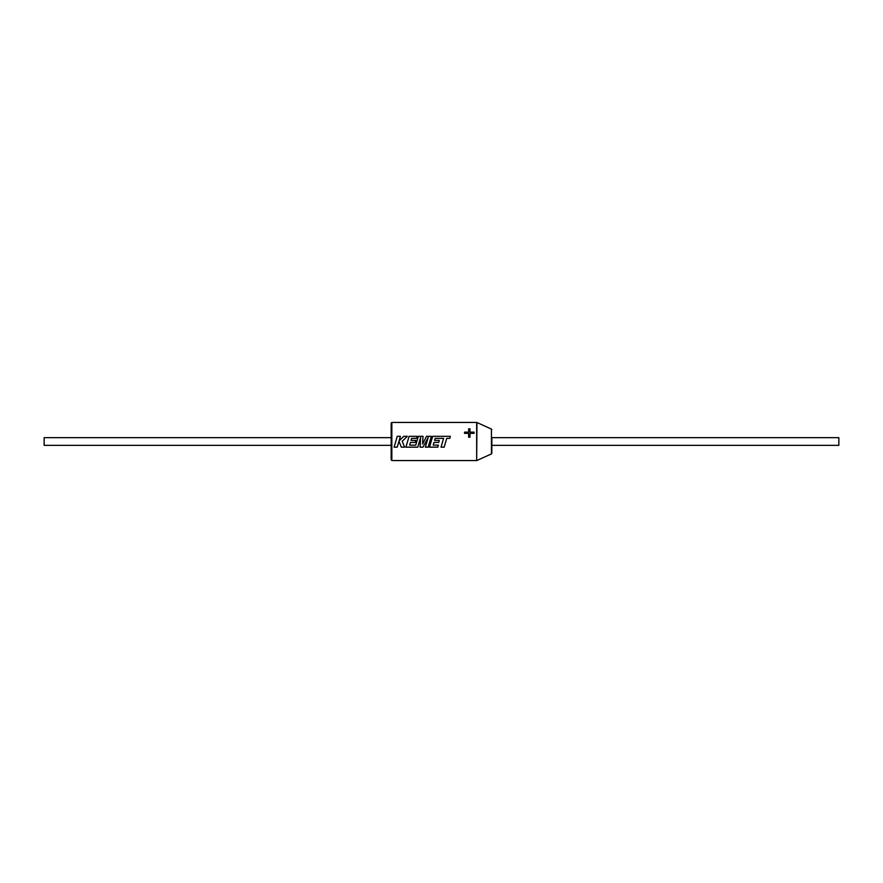 <?xml version="1.0" encoding="UTF-8"?>
<svg xmlns="http://www.w3.org/2000/svg" width="883" height="883" viewBox="0 0 883 883"><rect width="100%" height="100%" fill="white"/><g stroke="black" fill="none" stroke-linecap="round" stroke-linejoin="round"><path stroke-width="1.32" d="M391.158 441.5L391.158 423.123L391.842 422.438L391.842 460.562L391.158 459.877L391.158 437.67L44.15 437.67L44.15 445.33L391.158 445.33M491.842 437.67L491.842 453.288L491.842 445.33L838.85 445.33L838.85 437.67L491.842 437.67M441.036 447.14L444.171 447.14L446.721 438.387L449.745 438.387L450.352 436.312L432.67 436.312L429.491 447.173L437.825 447.173L438.409 445.142L433.233 445.142L434.006 442.416L438.741 442.416L439.006 441.5L439.315 440.396L434.591 440.396L435.187 438.354L443.586 438.387L441.025 447.173L444.171 447.173L445.827 441.5M429.513 447.14L437.825 447.14L438.409 445.12M425.385 447.14L428.167 447.14L431.334 436.312L426.5 436.312L422.604 444.105L423.023 436.312L418.332 436.312L415.772 445.142L409.657 445.142L410.44 442.416L415.165 442.416L415.75 440.396L411.025 440.396L411.621 438.354L416.644 438.354L417.229 436.312L409.094 436.312L405.926 447.173L417.791 447.173L420.606 437.482L420.065 447.173L423.001 447.173L428.2 437.438L425.374 447.173L428.167 447.173L429.822 441.5M420.065 447.14L423.001 447.14L426.036 441.5M431.323 436.345L426.5 436.345L423.895 441.5M428.2 437.438L427.03 441.5M405.937 447.14L417.791 447.14L419.447 441.5M423.023 436.345L418.332 436.345L416.82 441.5M420.606 437.482L420.385 441.5M394.105 447.14L397.229 447.14L398.939 441.279L401.346 447.14L404.679 447.14M468.619 437.217L468.619 433.354L464.524 433.354L464.524 432.14L468.619 432.14L468.619 428.807L469.988 428.807L469.988 432.14L474.083 432.14L474.083 433.354L469.988 433.354L469.988 437.217L468.619 437.217M399.028 441.5L401.346 447.173L404.69 447.173L402.218 441.279L407.361 436.312L403.73 436.312L399.05 440.948L400.396 436.312L397.262 436.312L394.094 447.173L397.229 447.173L398.873 441.5M433.233 445.12L434.006 442.427L438.741 442.427L439.006 441.5M422.604 444.094L422.747 441.5M409.657 445.12L410.44 442.427L415.165 442.427L415.429 441.5M407.317 436.345L403.73 436.312M403.73 436.345L399.05 440.948M400.385 436.345L397.262 436.312M397.262 436.345L395.75 441.5M411.025 440.396L415.75 440.396M417.218 436.345L409.094 436.312M409.094 436.345L407.582 441.5M443.586 438.409L442.681 441.5M450.341 436.345L432.67 436.312M432.67 436.345L431.158 441.5M434.591 440.396L439.315 440.396M474.083 432.206L469.988 432.14M469.988 428.906L468.619 428.906M464.524 432.206L468.619 432.14M476.952 460.496L491.445 453.906L491.445 429.094L476.952 422.504L476.665 460.562L476.665 422.438L391.842 422.438M491.445 429.094L491.842 429.712M476.665 460.562L391.842 460.562M491.445 453.906L491.842 453.288"/></g></svg>
